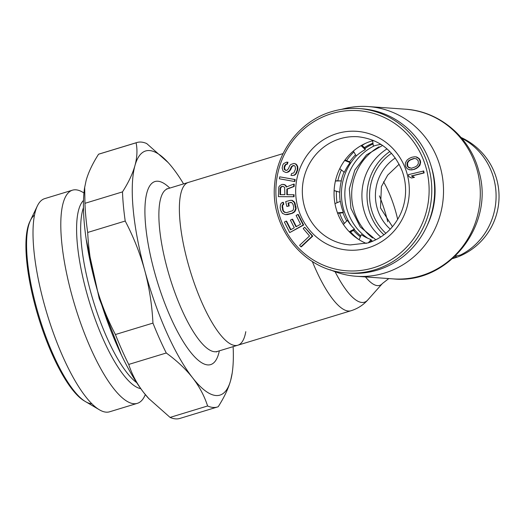 <?xml version="1.0" encoding="UTF-8"?>
<svg xmlns="http://www.w3.org/2000/svg" width="525" height="525" viewBox="0 0 525 525"><rect width="100%" height="100%" fill="white"/><g stroke="black" fill="none" stroke-linecap="round" stroke-linejoin="round"><path stroke-width="0.79" d="M337.496 212.874L343.37 212.277A49.173 46.922 -85.9 0 1 341.572 206.896A49.173 46.922 -85.9 0 1 340.39 201.324L334.97 203.621M361.049 145.642L365.275 149.572L365.105 148.26L361.804 145.215M344.656 160.479L350.149 162.593L349.519 161.752L344.984 160.033M334.117 190.654L339.8 192.202A49.173 46.922 -85.9 0 1 341.348 180.902L335.429 181M341.348 180.902L335.475 180.797M370.125 242.235L371.359 240.496L371.07 239.603A49.173 46.922 -85.9 0 1 361.292 234.642L359.107 239.715M349.821 232.299L353.929 230.167L354.428 229.044A49.173 46.922 -85.9 0 1 347.445 220.336L343.357 224.398M337.647 213.294L342.549 212.822L343.37 212.277M380.986 144.395A49.173 46.922 -85.9 0 0 373.373 146.114L372.619 140.752M365.275 149.572A49.173 46.922 -85.9 0 0 356.226 155.991L353.377 151.056M350.149 162.593A49.173 46.922 -85.9 0 0 344.354 172.298L339.747 168.676M334.123 190.549L339.8 192.202M349.283 231.748L354.428 229.044M368.32 242.832L371.07 239.603M351.389 225.757A53.963 51.496 94.1 0 1 343.396 208.674A53.963 51.496 94.1 0 1 356.337 155.886M365.183 148.339A53.963 51.496 94.1 0 1 373.072 143.955M360.741 235.915A53.963 51.496 94.1 0 1 354.414 229.655M360.334 236.867A53.963 51.496 94.1 0 1 353.437 230.416M346.749 221.025A53.963 51.496 94.1 0 1 342.976 212.75M372.953 143.141A53.963 51.496 -85.9 0 0 364.383 147.591M355.53 154.79A53.963 51.496 -85.9 0 0 349.683 161.825M344.059 172.062A53.963 51.496 -85.9 0 0 341.211 180.803M339.714 192.216A53.963 51.496 -85.9 0 0 340.207 201.403M365.387 143.41A56.621 54.029 -85.9 0 0 362.033 145.432M353.883 151.935A56.621 54.029 -85.9 0 0 346.553 160.63M341.368 169.949A56.621 54.029 -85.9 0 0 337.818 180.744M336.413 191.336A56.621 54.029 -85.9 0 0 337.043 202.742M358.588 239.387A56.621 54.029 94.1 0 1 350.556 231.919M344.374 223.381A56.621 54.029 94.1 0 1 339.616 213.104M300.884 246.783L301.363 246.816L312.729 236.125L304.658 227.22L303.207 228.585L309.533 235.981L299.618 245.3L300.884 246.783L312.25 236.093L304.658 227.22M289.734 232.588L303.653 225.041L298.292 214.515L297.819 214.482L296.1 215.453L300.569 224.221L295.995 226.8L292.123 219.201L290.404 220.165L294.276 227.765L290.561 229.865L286.092 221.097L284.379 222.062L289.734 232.588L303.181 225.008L297.819 214.482M290.916 229.661L286.571 221.13L286.092 221.097M296.349 226.597L292.596 219.233L292.123 219.201M285.442 214.653L287.562 214.594L292.281 213.34L294.886 211.627L296.166 208.55L294.728 202.433L292.235 200.353L290.423 200.333L285.705 201.58L286.84 206.41L288.73 205.912L288.048 203.018L291.578 202.42L293.055 204.422L293.738 207.323L293.324 209.829L292.537 210.722L286.637 212.625L284.202 212.244L282.732 210.236L282.056 205.971L282.463 204.835L283.329 204.264L282.877 202.335L281.374 203.07L280.422 204.691L280.16 207.841L280.842 210.742L282.47 213.386L285.442 214.653L291.808 213.308L294.407 211.595L295.693 208.517L294.249 202.401L291.756 200.32M285.672 212.632L283.822 211.477L283.205 210.269L282.535 206.003L282.936 204.868L283.802 204.297L283.349 202.368L282.877 202.335M286.84 206.41L289.203 205.944L288.52 203.05L291.578 202.42M278.381 196.639L294.079 196.75L294.098 194.755L286.821 194.69L286.886 189.039L293.711 186.414L293.738 184.091L286.256 187.044L285.626 185.712L284.34 184.708L282.076 184.367L279.792 185.686L278.808 187.005L278.381 196.639L293.606 196.718L293.626 194.723M286.643 186.893L286.099 185.745L284.812 184.741L283.369 184.373M287.3 194.69L287.359 189.072L294.19 186.454L294.217 184.124L293.738 184.091M294.387 181.466L294.866 181.499L295.194 179.537L279.727 176.84L279.392 178.808L294.387 181.466L294.715 179.504L279.727 176.84M286.217 170.382L284.872 169.549L284.576 167.331L285.823 164.614L287.359 164.108L287.982 162.218L286.486 162.173L283.612 163.61L282.785 165.073L282.155 168.013L283.159 171.183L285.502 172.371L286.827 172.495L289.498 170.632L291.565 166.451L293.619 165.421L294.538 165.749L295.247 166.707L295.437 169.24L293.875 172.902L291.624 173.506L291.001 175.389L292.327 175.514L294.171 175.12L295.608 173.873L297.268 169.897L297.288 166.733L296.481 165.04L295.47 163.977L293.941 163.426L290.863 164.443L289.839 165.48L288.382 168.827L286.84 170.389L285.206 170.159L284.392 169.516L284.104 167.298L284.727 165.414L285.344 164.581L286.88 164.069L287.51 162.186M292.327 175.514L294.65 175.153L296.087 173.906L297.747 169.929L297.767 166.766L296.96 165.073L295.942 164.01L293.941 163.426M286.827 172.495L288.947 171.708L290.699 169.516L292.044 166.484L293.875 165.513M411.462 177.982L414.468 177.384L411.83 175.993L424.134 172.935L423.708 170.999L408.398 174.648L408.824 176.59L411.462 177.982L413.989 177.352L411.351 175.96L423.662 172.902L423.235 170.966M409.52 169.838L414.067 169.483L416.752 168.269L419.836 165.441L420.637 162.192L420.197 160.23L419.153 158.53L416.377 156.896L414.461 156.791L411.823 157.257L409.139 158.465L407 160.151L405.536 162.619L405.254 164.548L405.7 166.51L406.744 168.203L408.253 169.326L410.963 169.91L413.595 169.45L416.279 168.236L418.418 166.556L419.888 164.089L420.164 162.159L419.718 160.197L418.681 158.498L415.898 156.863M280.501 194.657L280.567 188.377L281.558 186.723L283.119 186.395M411.482 168.256L408.581 167.265L407.669 165.874L407.571 163.026L408.87 161.004L410.537 159.889L414.415 158.478M373.557 140.497A54.233 51.745 94.1 0 0 371.667 141.028A54.233 51.745 -85.9 0 0 334.123 190.45A54.233 51.745 -85.9 0 0 366.26 243.423M331.642 111.668A82.405 78.638 94.1 0 1 358.956 108.57L361.81 108.773A82.405 78.638 94.1 0 1 434.241 182.096A82.405 78.638 94.1 0 1 377.482 270.073A82.405 78.638 -85.9 0 1 350.168 273.171L347.314 272.974A82.405 78.638 -85.9 0 0 374.627 269.87A82.405 78.638 94.1 0 0 431.386 181.893A82.405 78.638 94.1 0 0 358.956 108.57C349.67 107.927 340.541 108.957 331.577 111.674C301.16 120.494 277.6 150.065 274.792 182.897C269.272 227.443 304.434 271.136 347.314 272.974M312.729 236.125L312.25 236.093M284.878 194.677L280.022 194.657L280.088 188.344L281.078 186.69L283.027 186.362L284.635 187.366L284.878 194.677M411.364 168.289L408.109 167.226L407.19 165.841L407.098 162.993L408.391 160.965L410.058 159.856L414.061 158.412L416.345 158.832L418.228 160.867L418.32 163.708L417.027 165.736L415.36 166.845L411.364 168.289M303.653 225.041L303.181 225.008M293.79 201.311L293.317 201.278M294.728 202.433L294.249 202.401M295.418 203.956L294.945 203.923M296.1 206.857L295.627 206.824M296.166 208.55L295.693 208.517M295.838 210.007L295.365 209.974M294.886 211.627L294.407 211.595M293.777 212.605L293.304 212.573M292.281 213.34L291.808 213.308M287.562 214.594L287.09 214.561M283.802 204.297L283.329 204.264M282.936 204.868L282.463 204.835M282.535 206.003L282.056 205.971M282.522 207.375L282.05 207.342M283.205 210.269L282.732 210.236M283.822 211.477L283.349 211.444M284.681 212.277L284.202 212.244M291.04 202.381L290.561 202.348M288.52 203.05L288.048 203.018M289.203 205.944L288.73 205.912M287.359 189.072L286.886 189.039M294.079 196.75L293.606 196.718M284.812 184.741L284.34 184.708M286.099 185.745L285.626 185.712M294.19 186.454L293.711 186.414M282.529 186.395L282.056 186.362M281.558 186.723L281.078 186.69M280.901 187.379L280.422 187.346M280.567 188.377L280.088 188.344M295.194 179.537L294.715 179.504M287.359 164.108L286.88 164.069M286.643 164.2L286.164 164.167M285.823 164.614L285.344 164.581M285.2 165.447L284.727 165.414M284.576 167.331L284.104 167.298M284.57 168.387L284.097 168.354M284.872 169.549L284.392 169.516M285.685 170.192L285.206 170.159M295.942 164.01L295.47 163.977M296.96 165.073L296.481 165.04M297.767 166.766L297.288 166.733M297.964 168.243L297.485 168.21M297.747 169.929L297.268 169.897M296.914 172.443L296.435 172.41M296.087 173.906L295.608 173.873M294.65 175.153L294.171 175.12M292.97 165.756L292.491 165.723M292.044 166.484L291.565 166.451M291.322 167.632L290.843 167.6M290.699 169.516L290.22 169.483M289.971 170.671L289.498 170.632M288.947 171.708L288.468 171.675M424.134 172.935L423.662 172.902M411.83 175.993L411.351 175.96M414.468 177.384L413.989 177.352M416.752 168.269L416.279 168.236M414.067 169.483L413.595 169.45M412.453 169.851L411.981 169.811M411.436 169.949L410.963 169.91M417.644 157.408L417.165 157.375M419.153 158.53L418.681 158.498M420.197 160.23L419.718 160.197M420.637 162.192L420.164 162.159M420.361 164.122L419.888 164.089M419.836 165.441L419.363 165.408M418.891 166.589L418.418 166.556M418.123 167.298L417.644 167.258M412.624 158.95L412.145 158.917M410.537 159.889L410.058 159.856M408.87 161.004L408.391 160.965M407.571 163.026L407.098 162.993M407.348 164.213L406.875 164.181M407.669 165.874L407.19 165.841M408.581 167.265L408.109 167.226M409.553 167.908L409.073 167.875M455.26 256.213L460.628 254.96A10.631 1.096 -15.2 0 1 461.127 255.143A10.631 1.096 -15.2 0 1 459.08 256.403A10.631 1.096 -15.2 0 1 454.04 258.156L452.688 258.576M452.977 258.32L456.297 257.309L455.943 256.003M453.351 257.985L454.237 257.788L453.226 258.097M456.297 257.309L453.475 257.867M455.897 257.283L455.582 256.115M330.173 269.732A85.063 81.172 94.1 0 0 356.324 276.275A85.063 81.172 94.1 0 0 440.436 167.646A85.063 81.172 -85.9 0 0 368.347 106.568A85.063 81.172 -85.9 0 0 341.532 109.357M427.147 225.579A76.223 72.732 -85.9 0 0 432.318 170.113A76.223 72.732 -85.9 0 0 431.32 166.74M387.004 148.883A54.016 51.542 94.1 0 0 363.871 210.144A54.016 51.542 -85.9 0 0 380.756 237.018M390.272 229.149A44.126 42.105 94.1 0 1 377.016 207.664A44.126 42.105 94.1 0 1 395.312 158.005M392.464 226.715L380.5 207.913L381.406 186.618L387.693 175.133L399.151 164.227M383.493 181.781A44.126 12.39 -106.9 0 1 396.093 213.045A44.126 12.39 -106.9 0 1 397.674 219.404M387.765 221.819A54.016 15.173 -106.9 0 0 386.538 217.061A54.016 15.173 73.1 0 0 379.404 195.851M283.087 153.589L188.278 182.457A85.063 23.887 73.1 0 0 187.674 262.034A85.063 23.887 -106.9 0 0 237.832 345.214A85.063 23.887 -106.9 0 1 187.674 262.034A85.063 23.887 73.1 0 1 188.278 182.457L167.777 188.698A85.063 23.887 73.1 0 0 166.976 267.54A85.063 23.887 73.1 0 0 167.173 268.275A85.063 23.887 73.1 0 0 217.33 351.455L216.405 351.94M98.562 154.225A138.232 38.824 -106.9 0 1 99.35 153.956L136.894 142.524A138.232 38.824 -106.9 0 0 136.106 142.8L98.562 154.225C92.551 163.629 88.403 172.384 86.126 180.488L84.564 187.97A127.601 35.838 73.1 0 0 95.911 285.213A127.601 35.838 73.1 0 0 143.765 392.634A127.601 35.838 73.1 0 0 148.634 398.423L170.067 417.408A138.232 38.824 -106.9 0 0 179.872 418.432L217.416 407A138.232 38.824 -106.9 0 1 207.605 405.976L170.067 417.408M128.73 364.429A138.232 38.824 -106.9 0 1 115.415 334.53C107.034 318.511 100.537 302.072 95.911 285.213C91.37 268.327 88.627 250.747 87.682 232.463L125.219 221.032C133.599 237.057 140.096 253.496 144.723 270.349C149.264 287.234 152.007 304.822 152.952 323.098A138.232 38.824 -106.9 0 0 166.274 352.997L128.73 364.429C131.972 374.483 136.986 383.887 143.765 392.634L149.048 398.869M152.952 323.098L115.415 334.53M136.106 142.8C137.53 149.933 137.143 157.546 134.938 165.624A127.601 35.838 73.1 0 0 144.723 270.349A127.601 35.838 73.1 0 0 192.577 377.77A127.601 35.838 73.1 0 0 230.639 380.467A127.601 35.838 73.1 0 0 232.201 372.986A127.601 35.838 73.1 0 0 233.12 346.644M166.274 352.997C176.958 360.793 185.725 369.049 192.577 377.77C199.356 386.518 204.363 395.922 207.605 405.976M232.201 372.986L230.639 380.467C228.362 388.572 224.214 397.327 218.203 406.731A138.232 38.824 -106.9 0 1 217.416 407M125.219 221.032A138.232 38.824 -106.9 0 1 122.496 191.887L84.958 203.313L84.682 187.169M183.566 183.888A127.601 35.838 73.1 0 0 173.001 168.322A127.601 35.838 73.1 0 0 168.131 162.533A127.601 35.838 73.1 0 0 134.938 165.624C132.654 173.729 128.513 182.483 122.496 191.887M136.894 142.524A138.232 38.824 -106.9 0 1 146.698 143.548L168.131 162.533M87.682 232.463A138.232 38.824 -106.9 0 1 84.958 203.313M245.798 331.669A85.063 23.887 -106.9 0 1 237.832 345.214L217.33 351.455M37.347 205.971L29.722 221.865A97.827 27.471 73.1 0 0 35.477 306.948A97.827 27.471 73.1 0 0 84.21 400.844L99.402 409.795A111.412 31.29 -106.9 0 1 43.897 302.859A111.412 31.29 -106.9 0 1 37.347 205.971A111.412 31.29 -106.9 0 1 44.684 198.634L72.457 190.181A111.412 31.29 -106.9 0 1 82.635 192.176L83.954 192.957M145.353 394.629L144.69 396.008A111.412 31.29 -106.9 0 1 137.353 403.338L109.581 411.797A111.412 31.29 -106.9 0 1 99.402 409.795M137.353 403.338A111.412 31.29 -106.9 0 1 71.669 294.407A111.412 31.29 -106.9 0 1 72.457 190.181M34.473 215.158A99.054 27.818 73.1 0 0 36.238 306.574A99.054 27.818 73.1 0 0 91.895 403.764M331.564 113.662A80.279 76.604 94.1 0 1 426.208 168.282A80.279 76.604 94.1 0 1 373.439 267.789A80.279 76.604 -85.9 0 1 278.788 213.163A80.279 76.604 -85.9 0 1 331.564 113.662M336.971 133.567A59.548 56.818 -85.9 0 0 297.826 207.368A59.548 56.818 -85.9 0 0 368.032 247.885A59.548 56.818 94.1 0 0 407.17 174.077A59.548 56.818 94.1 0 0 336.971 133.567M339.944 138.784A54.233 51.745 94.1 0 1 357.919 136.743C378.958 139.105 393.711 150.531 402.176 171.025C404.919 178.579 406.015 186.401 405.458 194.499C404.919 201.895 403.029 208.898 399.788 215.506C392.739 229.235 382.167 238.37 368.064 242.911L350.254 244.932A54.233 51.745 -85.9 0 1 302.59 196.678A54.233 51.745 -85.9 0 1 339.944 138.784M389.839 151.528A52.362 49.96 -85.9 0 0 368.898 209.895A52.362 49.96 -85.9 0 0 383.939 234.793M391.512 153.3A50.256 47.952 -85.9 0 0 371.378 209.35A50.256 47.952 -85.9 0 0 385.849 233.277M460.628 254.96A64.864 61.891 -85.9 0 0 493.736 178.382A64.864 61.891 94.1 0 0 461.744 138.252M388.789 278.572L382.43 283.5A69.136 19.418 -106.9 0 1 365.479 276.924M477.212 170.218A85.063 81.172 94.1 0 1 393.107 278.88C448.396 284.865 495.541 224.313 478.715 170.802C470.105 137.202 439.307 111.116 405.129 109.174A85.063 81.172 94.1 0 1 477.212 170.218M372.592 237.956A54.016 51.542 -85.9 0 1 353.653 209.416A54.016 51.542 94.1 0 1 379.05 146.797M237.832 345.214L351.041 310.741A85.063 23.887 -106.9 0 1 312.342 261.516M351.041 310.741C357.689 308.641 363.261 305.051 367.769 299.972A80.791 22.693 -106.9 0 1 335.101 271.727M83.488 200.458A99.382 27.91 73.1 0 0 86.1 290.561A99.382 27.91 73.1 0 0 86.303 291.296A99.382 27.91 73.1 0 0 140.792 388.658M83.436 207.703A97.827 27.471 73.1 0 0 90.024 289.557A97.827 27.471 73.1 0 0 90.215 290.279A97.827 27.471 73.1 0 0 136.703 382.673M169.792 188.081A95.701 26.873 73.1 0 0 154.015 270.198A95.701 26.873 73.1 0 0 154.238 271.025A95.701 26.873 73.1 0 0 191.238 352.977A95.701 26.873 73.1 0 0 219.345 350.838M372.757 241.224A52.9 50.479 94.1 0 1 371.352 240.463M367.743 238.238A52.9 50.479 94.1 0 1 346.769 208.55A52.9 50.479 -85.9 0 1 374.286 145.832M459.08 256.403A64.864 64.864 0 0 0 461.101 137.498M368.347 106.568L405.129 109.174M356.324 276.275L393.107 278.88M382.43 283.5L367.769 299.972M166.74 188.81L167.777 188.698M121.432 355.018L99.212 298.495L86.166 239.177M382.541 145.425L366.47 154.888L354.795 170.093L349.322 188.849L350.917 208.366L360.275 226.951L375.854 239.807"/></g></svg>
